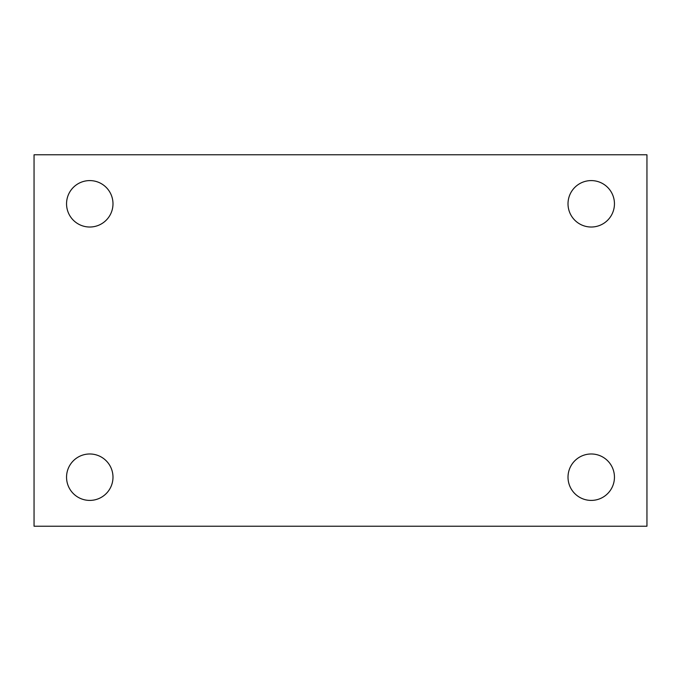 <?xml version="1.0" encoding="UTF-8"?>
<svg xmlns="http://www.w3.org/2000/svg" width="681" height="681" viewBox="0 0 681 681"><rect width="100%" height="100%" fill="white"/><g stroke="black" fill="none" stroke-linecap="round" stroke-linejoin="round"><path stroke-width="1.02" d="M34.05 154.774L646.95 154.774L646.95 526.226L34.05 526.226L34.05 154.774M89.764 453.98A23.214 23.214 0 0 1 112.986 477.194A23.214 23.214 0 0 1 89.764 500.407A23.214 23.214 0 0 1 66.551 477.194A23.214 23.214 0 0 1 89.764 453.98M591.236 453.98A23.214 23.214 0 0 1 614.449 477.194A23.214 23.214 0 0 1 591.236 500.407A23.214 23.214 0 0 1 568.014 477.194A23.214 23.214 0 0 1 591.236 453.98M591.236 180.593A23.214 23.214 0 0 1 614.449 203.806A23.214 23.214 0 0 1 591.236 227.02A23.214 23.214 0 0 1 568.014 203.806A23.214 23.214 0 0 1 591.236 180.593M89.764 180.593A23.214 23.214 0 0 1 112.986 203.806A23.214 23.214 0 0 1 89.764 227.02A23.214 23.214 0 0 1 66.551 203.806A23.214 23.214 0 0 1 89.764 180.593"/></g></svg>
